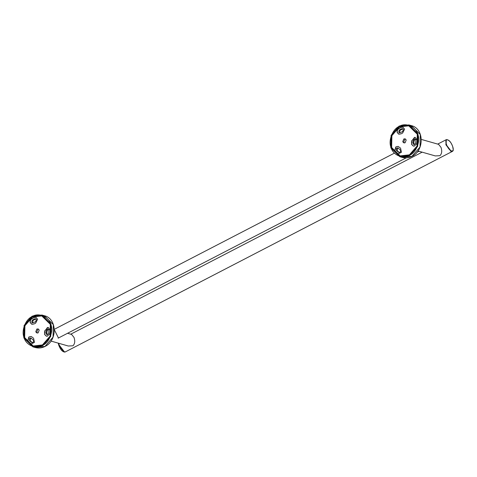 <?xml version="1.0" encoding="UTF-8"?>
<svg xmlns="http://www.w3.org/2000/svg" width="477" height="477" viewBox="0 0 477 477"><rect width="100%" height="100%" fill="white"/><g stroke="black" fill="none" stroke-linecap="round" stroke-linejoin="round"><path stroke-width="0.72" d="M398.212 146.409L395.988 146.958L394.92 150.708L395.511 151.686L398.373 153.856M395.511 151.686L394.753 150.654L395.815 146.91L398.128 146.385L400.573 148.168L401.425 152.294L398.283 153.832L397.866 153.618M402.91 127.192L401.479 127.281L398.665 128.742C397.407 129.762 396.989 131.056 397.407 132.636L398.999 134.264M398.492 128.695L401.312 127.234L402.826 127.162L404.603 129.154L402.648 133.023L401.032 133.858L398.814 134.21L397.234 132.588C396.816 131.008 397.234 129.708 398.492 128.695L398.665 128.742M415.437 137.483L414.775 137.424L411.967 140.59L411.782 144.453L413.38 146.081M411.967 140.59L414.602 137.37L415.354 137.459L417.214 140.304L416.749 143.696L414.269 146.129L413.291 146.057L411.609 144.406L411.705 142.54M402.737 141.752L403.798 138.974L405.045 138.831L406.189 139.964L405.134 142.742L403.888 142.879L402.737 141.752M405.522 139.057L404.8 139.26L403.745 142.039L404.413 142.939M417.292 134.216L417.041 146.051L409.421 154.852L400.167 155.89L391.641 147.5L391.891 135.659L399.511 126.864L408.759 125.821L417.292 134.216M400.167 155.89L404.77 156.689M415.974 139.803L415.646 143.452L413.875 144.662L412.975 142.838L413.803 143.07L414.119 140.769L413.291 140.53L414.447 138.956L415.109 138.956L415.974 139.803M403.447 129.505L402.493 131.658L399.499 132.844L398.706 132.159L399.285 130L401.807 128.695L402.588 128.659L403.447 129.505M400.597 150.249C400.71 151.942 400.03 152.628 398.563 152.3L396.459 150.571L396.482 148.359L397.884 147.876L400.597 150.249M398.867 152.437L399.398 152.539L397.287 150.81L396.459 150.571M398.277 148.073L397.311 148.597L397.287 150.81M402.982 128.856L400.114 130.239L399.535 132.397L399.935 132.886M415.503 139.153L414.119 140.769M413.291 140.53L412.975 142.838M413.803 143.07L414.316 144.704M395.338 151.638L397.693 153.57M411.8 140.542L411.532 142.492M446.132 139.713L445.9 144.769L451.17 151.62L452.238 151.501M42.542 345.414C36.204 349.462 26.092 345.276 24.148 337.805C21.018 330.955 25.496 319.208 32.287 316.46C38.625 312.411 48.737 316.591 50.681 324.062C53.812 330.919 49.334 342.659 42.542 345.414M32.382 316.579L24.56 325.612L24.303 337.776L33.062 346.391L42.56 345.324L50.383 336.291L50.64 324.127L41.887 315.512L32.382 316.579M32.174 316.132L41.958 315.035L50.979 323.907L50.711 336.434L42.656 345.736L32.871 346.839L23.85 337.96L24.118 325.439L32.174 316.132M418.031 150.988L419.009 151.263M418.991 151.263L435.304 155.925L439.979 155.681C441.875 153.689 442.209 150.905 440.981 147.327L438.607 144.358L421.334 139.421M58.838 337.805L58.474 338.026L54.366 329.768M51.051 341.085L68.324 346.022L72.999 345.777C74.895 343.792 75.229 341.007 74.001 337.424L71.628 334.46L67.549 333.292M409.522 155.317C403.184 159.36 393.072 155.18 391.128 147.709C387.998 140.852 392.476 129.112 399.267 126.357C405.605 122.309 415.717 126.494 417.661 133.965C420.792 140.816 416.314 152.562 409.522 155.317M399.362 126.483L391.539 135.516L391.283 147.673L400.042 156.289L409.54 155.222L417.363 146.189L417.619 134.031L408.861 125.415L399.362 126.483M399.154 126.035L408.938 124.932L417.959 133.81L417.691 146.332L409.636 155.639L399.851 156.736L390.83 147.864L391.098 135.337L399.154 126.035M65.611 351.752L64.461 351.937L59.19 345.086L58.689 343.267L59.202 345.092L64.449 351.913L65.397 351.865L64.21 352.068L58.939 345.211L58.403 343.19M31.232 336.512L29.008 337.054L27.94 340.805L28.531 341.788L31.393 343.953M28.531 341.788L27.773 340.757L28.835 337.006L31.148 336.482L32.239 337.156L33.593 338.271L34.445 342.391L31.303 343.935L30.886 343.72M35.93 317.288L34.499 317.384L31.685 318.839C30.427 319.858 30.009 321.158 30.427 322.732L32.019 324.36M31.512 318.791L34.332 317.33L35.847 317.265L37.623 319.25L35.668 323.12L34.052 323.961L31.935 324.342L30.254 322.685C29.836 321.104 30.254 319.811 31.512 318.791L31.685 318.839M48.547 327.61L47.795 327.52L44.993 330.686L44.802 334.556L46.4 336.184M44.993 330.686L47.622 327.472L48.374 327.556L50.234 330.406L49.769 333.799L47.289 336.225L46.311 336.16L44.629 334.502L44.725 332.642M35.757 331.849L36.818 329.07L38.065 328.933L39.215 330.06L38.154 332.839L36.908 332.982L35.757 331.849M38.542 329.16L37.82 329.357L36.765 332.135L37.433 333.041M50.312 324.312L50.061 336.154L42.441 344.949L33.187 345.992L24.661 337.597L24.911 325.755L32.531 316.961L41.785 315.923L50.312 324.312M33.187 345.992L37.79 346.785M48.994 329.899L48.666 333.554L46.901 334.759L45.995 332.934L46.824 333.173L47.14 330.871L46.311 330.633L47.467 329.052L48.129 329.052L48.994 329.899M36.467 319.602L35.513 321.76L32.519 322.941L31.726 322.261L32.305 320.103L34.827 318.791L35.608 318.755L36.467 319.602M33.617 340.345C33.73 342.039 33.05 342.724 31.583 342.403L29.479 340.667L29.502 338.461L30.904 337.978L33.617 340.345M31.887 342.534L32.418 342.641L30.307 340.906L29.479 340.667M31.297 338.175L30.331 338.7L30.307 340.906M36.002 318.952L33.134 320.341L32.555 322.494L32.955 322.983M48.523 329.249L47.14 330.871M46.311 330.633L45.995 332.934M46.824 333.173L47.336 334.8M28.358 341.735L30.713 343.673M44.82 330.639L44.552 332.588M399.285 130L400.114 130.239M402.642 128.933L401.807 128.695M446.532 144.555C443.777 137.185 450.151 139.004 452.578 146.278C455.338 153.648 448.958 151.829 446.532 144.555M452.363 151.442C452.846 150.446 453.865 152.05 452.613 146.308C451.57 143.821 449.781 139.54 446.251 139.642L446.144 144.638L451.415 151.489L452.118 151.573M32.293 345.694L34.219 346.66M32.901 345.903L34.803 346.755M44.307 315.702C57.371 318.636 57.371 340.781 45.088 346.403C41.97 348.031 38.679 348.401 35.22 347.506L45.005 346.409L53.06 337.102L53.329 324.581L44.307 315.702L41.958 315.035M43.479 316.09L42.632 315.953M34.72 346.743L33.933 346.409M43.556 316.126L41.487 315.84M43.013 315.893L40.867 315.696M399.273 155.597L401.199 156.563M399.881 155.806L401.783 156.653M411.287 125.606C424.351 128.54 424.351 150.684 412.068 156.307C408.95 157.935 405.659 158.298 402.2 157.41L411.985 156.307L420.04 147.005L420.309 134.478L411.287 125.606L408.938 124.932M410.458 125.994L409.612 125.856M410.536 126.023L408.467 125.743M407.847 125.6L409.993 125.797M58.838 345.384L63.87 351.925L64.55 351.96M65.283 351.948L65.164 352.02C61.634 352.121 59.846 347.834 58.802 345.354L58.242 343.142M32.305 320.103L33.134 320.341M35.662 319.03L34.827 318.791M45.154 316.996L41.785 315.923M394.139 153.278L54.342 329.297M418.967 151.257L417.089 152.229M406.154 157.887L58.122 338.175M410.625 126.351L408.759 125.821M413.547 139.171L414.34 137.4M32.871 346.839L35.22 347.506M399.851 156.736L402.2 157.41M451.892 151.656L65.397 351.865M445.804 139.91L437.707 144.102M422.145 152.163L70.727 334.198M46.567 329.267L47.36 327.496"/></g></svg>
